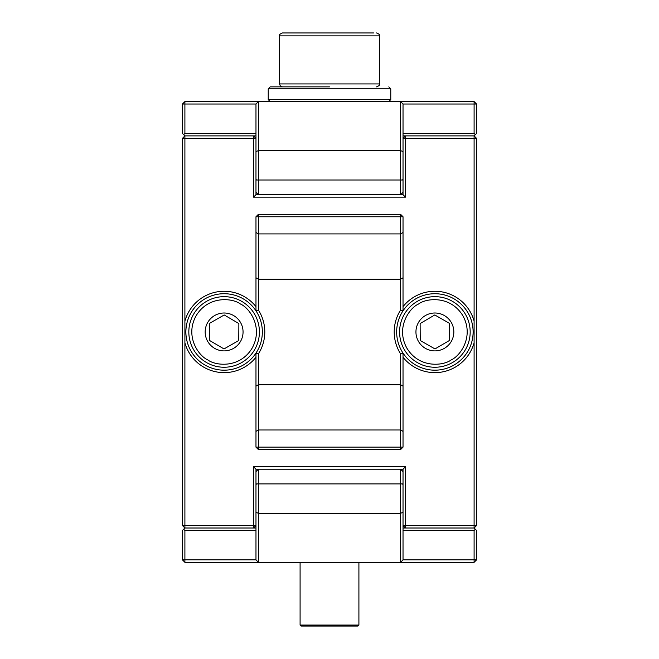 <?xml version="1.0" encoding="UTF-8"?>
<svg xmlns="http://www.w3.org/2000/svg" width="659" height="659" viewBox="0 0 659 659"><rect width="100%" height="100%" fill="white"/><g stroke="black" fill="none" stroke-linecap="round" stroke-linejoin="round"><path stroke-width="0.99" d="M300.092 625.07L358.908 625.07L357.928 626.05L301.072 626.05L300.092 625.07L300.092 562.325M279.507 83.924L279.507 35.891L379.493 35.891L379.493 83.924L279.507 83.924L280.363 86.008L282.447 86.864M373.595 32.95L282.447 32.95C279.886 33.971 278.905 34.952 279.507 35.891M268.229 99.616L268.229 88.825L390.771 88.825L390.771 99.616L268.229 99.616L270.19 101.577M329.5 86.864L270.19 86.864L329.5 86.864M206.218 362.368A35.289 35.289 0 0 1 206.596 301.32A35.289 35.289 0 0 1 259.407 331.955A35.289 35.289 0 0 1 206.218 362.368A35.289 35.289 0 0 1 206.596 301.32A35.289 35.289 0 0 1 259.407 331.955A35.289 35.289 0 0 1 206.218 362.368M205.171 331.955A18.938 18.938 0 0 1 233.583 315.546A18.938 18.938 0 0 1 233.583 348.356A18.938 18.938 0 0 1 205.171 331.955M209.405 331.955L209.356 340.349L224.011 348.932L238.764 340.53L238.871 323.553L224.217 314.969L209.463 323.371L209.405 331.955M238.171 323.141L224.217 314.969L209.463 323.371M210.056 340.761L224.011 348.932M209.455 324.179L209.356 340.349M238.772 339.723L238.871 323.553M224.711 348.529L238.764 340.53M416.99 301.534A35.289 35.289 0 0 1 470.18 331.955A35.289 35.289 0 0 1 417.361 362.59A35.289 35.289 0 0 1 416.99 301.534A35.289 35.289 0 0 1 470.18 331.955A35.289 35.289 0 0 1 417.361 362.59A35.289 35.289 0 0 1 416.99 301.534M415.944 331.955A18.938 18.938 0 0 1 444.355 315.546A18.938 18.938 0 0 1 444.355 348.356A18.938 18.938 0 0 1 415.944 331.955M420.178 331.955L420.236 340.53L434.989 348.932L449.644 340.349L449.537 323.371L434.783 314.969L420.129 323.553L420.178 331.955M435.69 348.52L449.644 340.349L449.537 323.371M434.083 315.381L420.129 323.553M448.837 322.976L434.783 314.969M420.936 340.934L434.989 348.932M420.137 324.36L420.236 340.53M255.972 469.2L258.427 469.2L255.972 471.646L255.972 469.2L253.526 466.745L405.474 466.745L403.028 469.2L403.028 559.878L474.101 559.878L474.101 530.47L403.028 530.47M255.972 559.878L255.972 512.298L258.427 513.312L400.573 513.312L400.573 562.325L258.427 562.325L255.972 559.878L184.899 559.878L184.899 562.325L258.427 562.325L258.427 483.904L400.573 483.904L400.573 469.2L403.028 469.2M253.526 135.886L253.526 138.332L255.972 138.332L253.526 135.886L184.899 135.886L182.452 138.332L182.452 525.569L184.899 528.016L253.526 528.016L255.972 525.569L253.526 525.569L253.526 466.745M403.028 104.023L403.028 151.603L400.573 150.59L258.427 150.59L258.427 101.577L400.573 101.577L403.028 104.023L474.101 104.023L474.101 101.577L400.573 101.577L400.573 179.998L258.427 179.998L258.427 194.702L255.972 194.702L255.972 104.023L184.899 104.023L184.899 133.431L255.972 133.431M403.028 194.702L400.573 194.702L403.028 192.255L403.028 194.702L405.474 197.156L253.526 197.156L253.526 138.332L184.899 138.332L184.899 525.569L253.526 525.569L253.526 528.016M405.474 528.016L405.474 525.569L403.028 525.569L405.474 528.016L474.101 528.016L476.548 525.569L476.548 138.332L474.101 135.886L405.474 135.886L403.028 138.332L405.474 138.332L405.474 197.156M184.899 562.325L182.452 559.878L182.452 530.47L184.899 528.016L184.899 525.569L182.452 525.569M182.452 138.332L184.899 138.332L184.899 135.886L182.452 133.431L182.452 104.023L184.899 101.577L184.899 104.023L182.452 104.023M255.972 194.702L253.526 197.156M474.101 101.577L476.548 104.023L476.548 133.431L474.101 135.886L474.101 138.332L405.474 138.332L405.474 135.886M476.548 525.569L474.101 525.569L474.101 138.332L476.548 138.332M405.474 466.745L405.474 525.569L474.101 525.569L474.101 528.016L476.548 530.47L476.548 559.878L474.101 562.325L474.101 559.878L476.548 559.878M185.879 331.955A38.23 38.23 0 0 1 255.972 310.817A38.23 38.23 0 0 1 213.079 368.554A38.23 38.23 0 0 1 185.879 331.955M403.028 357.252A40.685 40.685 0 0 0 474.101 342.787M184.899 342.787A40.685 40.685 0 0 0 255.972 357.252M184.899 321.114A40.685 40.685 0 0 1 255.972 306.649M255.972 310.01L255.972 310.817L258.427 310.092A40.685 40.685 0 0 1 258.427 353.809L255.972 353.084L255.972 386.116L258.427 384.708L258.427 353.809M474.101 321.114A40.685 40.685 0 0 0 403.028 306.649M403.028 353.891L403.028 353.084A38.23 38.23 0 0 0 460.064 360.72A38.23 38.23 0 0 0 460.064 303.181A38.23 38.23 0 0 0 403.028 310.817L403.028 310.01M403.028 353.084L400.573 353.809L400.573 429.981L403.028 431.398L403.028 353.084A38.23 38.23 0 0 1 403.028 310.817L403.028 277.785L400.573 279.194L400.573 310.092L403.028 310.817M258.427 449.595L400.573 449.595L400.573 447.14L258.427 447.14L258.427 449.595L255.972 447.14L255.972 386.116M255.972 310.817L255.972 216.762L258.427 214.315L258.427 216.762L400.573 216.762L400.573 214.315L258.427 214.315M403.028 431.398L403.028 447.14L400.573 449.595M400.573 214.315L403.028 216.762L403.028 277.785M400.573 353.809A40.685 40.685 0 0 1 400.573 310.092M255.972 431.398L258.427 429.981L258.427 384.708L400.573 384.708L403.028 386.116M258.427 310.092L258.427 279.194L400.573 279.194L400.573 216.762L403.028 216.762M255.972 277.785L258.427 279.194L258.427 233.92L255.972 232.503M403.028 232.503L400.573 233.92L258.427 233.92L258.427 216.762L255.972 216.762M403.028 447.14L400.573 447.14L400.573 429.981L258.427 429.981L258.427 447.14L255.972 447.14M403.028 559.878L400.573 562.325L474.101 562.325M403.028 484.917L402.608 483.904L400.573 483.904L400.573 513.312L403.028 512.298M255.972 512.298L255.972 471.646M255.972 530.47L184.899 530.47L184.899 559.878L182.452 559.878M403.028 471.646L400.573 469.2L258.427 469.2L258.427 483.904L256.392 483.904L255.972 484.917M184.899 528.016L255.972 528.016M183.68 529.243L184.899 530.47M474.101 530.47L475.32 529.243M403.028 528.016L474.101 528.016M255.972 104.023L258.427 101.577L184.899 101.577M255.972 178.984L256.392 179.998L258.427 179.998L258.427 150.59L255.972 151.603M403.028 151.603L403.028 192.255M403.028 133.431L474.101 133.431L474.101 104.023L476.548 104.023M255.972 192.255L258.427 194.702L400.573 194.702L400.573 179.998L402.608 179.998L403.028 178.984M474.101 135.886L403.028 135.886M475.32 134.658L474.101 133.431M184.899 133.431L183.68 134.658M255.972 135.886L184.899 135.886M207.766 359.872C198.944 356.206 184.479 336.494 196.201 315.603C208.681 295.166 232.948 298.132 240.461 304.03C249.283 307.695 263.748 327.408 252.035 348.298C239.555 368.735 215.279 365.77 207.766 359.872M418.539 304.03C426.052 298.132 450.319 295.166 462.799 315.603C474.521 336.494 460.056 356.206 451.234 359.872C443.721 365.77 419.445 368.735 406.965 348.298C395.252 327.408 409.717 307.695 418.539 304.03M358.908 625.07L358.908 562.325M379.493 83.924C380.095 84.863 379.114 85.843 376.553 86.864M379.493 35.891C380.095 34.952 379.114 33.971 376.553 32.95M390.771 99.616L388.81 101.577M390.771 88.825L388.81 86.864M268.229 88.825L270.19 86.864"/></g></svg>

